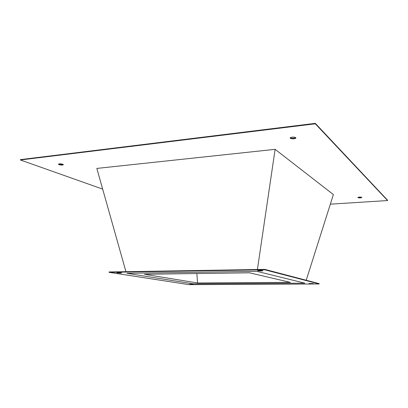 <?xml version="1.0" encoding="UTF-8"?>
<svg xmlns="http://www.w3.org/2000/svg" width="408" height="408" viewBox="0 0 408 408"><rect width="100%" height="100%" fill="white"/><g stroke="black" fill="none" stroke-linecap="round" stroke-linejoin="round"><path stroke-width="0.61" d="M196.87 273.544L197.518 282.974L144.422 274.283L249.477 272.804L290.312 282.367L197.518 282.974L196.87 273.544M126.908 273.314L193.147 283.83L126.908 273.314L256.918 271.345L126.908 273.314L193.147 283.83L304.868 283.178L256.918 271.345L304.868 283.178L193.147 283.83L304.868 283.178L256.918 271.345L126.908 273.314L256.918 271.345L304.868 283.178L193.147 283.83L126.908 273.314M290.312 282.367L249.477 272.804L144.422 274.283L197.518 282.974L290.312 282.367M58.619 164.067L59.058 164.664L58.477 164.22C59.221 163.695 60.659 163.7 62.786 164.24L60.17 163.822L58.742 163.985L58.594 164.419L61.659 165.077L63.347 164.72L62.786 164.24L63.357 164.679C62.618 165.204 61.185 165.199 59.058 164.664L59.084 164.312C60.787 164.786 62.174 164.847 63.255 164.49M290.231 137.771L290.302 138.271L290.144 137.981C291.511 136.93 293.377 136.823 295.744 137.649L294.29 137.154L292.082 137.129L290.43 137.598L290.302 138.271L291.756 138.766L293.944 138.786L295.596 138.327L295.744 137.649L295.897 137.935C294.54 138.98 292.674 139.097 290.302 138.271L290.307 137.848C292.261 138.628 294.097 138.587 295.815 137.726M361.86 197.355L361.906 197.446C360.825 197.982 359.479 198.038 357.872 197.62L360.315 197.89L361.86 197.355L359.407 197.084L357.821 197.528C358.902 196.993 360.249 196.936 361.86 197.355L361.86 197.355M359.514 197.61L357.949 197.375L361.774 197.299M258.754 270.458L261.747 270.524L258.754 270.458M257.81 270.733L259.758 270.443L262.885 270.749C261.717 271.009 260.024 271.004 257.81 270.733L257.616 270.637C258.789 270.382 260.483 270.387 262.696 270.657L261.227 270.943L257.81 270.733M308.999 283.529L313.155 283.555L308.999 283.529M189.644 284.197L193.249 284.243L189.644 284.197M118.468 272.677L121.681 272.993L117.361 272.921L120.166 272.748L118.468 272.677M20.4 159.972L315.308 123.808L387.6 200.552L330.342 204.163L387.6 200.552L387.595 200.257L315.313 123.354L387.6 200.552L315.308 123.808L315.313 123.354L315.308 123.808L20.4 159.972L20.431 159.615L315.313 123.354L20.431 159.615L20.4 159.972L102.673 189.108L20.4 159.972M333.387 194.565L275.114 149.333L96.844 168.422L275.114 149.333L333.387 194.565L306.224 280.25L333.387 194.565M58.604 164.052L59.828 164.521L62.516 164.689M360.31 197.589L361.585 197.38M290.307 137.848L291.761 138.343L294.918 138.184M319.168 283.968L319.168 283.647L264.833 269.387L264.828 269.8L319.168 283.968L264.828 269.8L264.833 269.387L109.084 271.963L109.064 272.325L264.828 269.8L109.064 272.325L109.084 271.963L264.833 269.387L319.168 283.647L319.168 283.968L188.97 284.646L109.064 272.325L188.97 284.646L319.168 283.968M257.407 269.51L275.114 149.333L257.407 269.51M125.939 271.687L96.844 168.422L125.939 271.687M121.252 272.865L120.258 273.11L116.928 272.794L121.252 272.865"/></g></svg>
